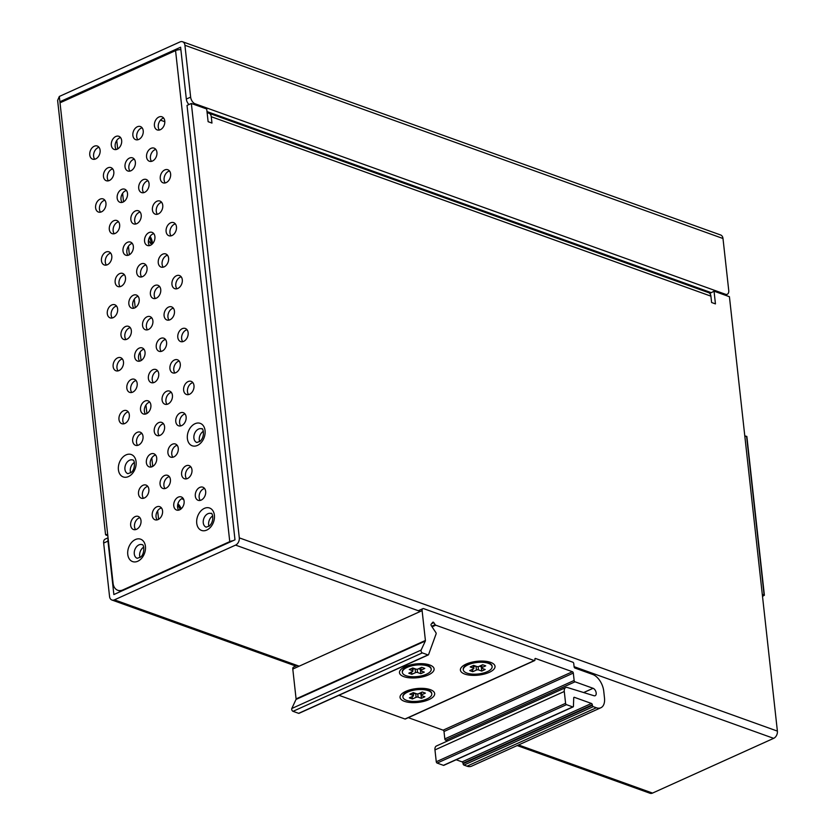 <?xml version="1.0" encoding="UTF-8"?>
<svg xmlns="http://www.w3.org/2000/svg" width="835" height="835" viewBox="0 0 835 835"><rect width="100%" height="100%" fill="white"/><g stroke="black" fill="none" stroke-linecap="round" stroke-linejoin="round"><path stroke-width="1.25" d="M150.091 236.357A9.289 5.386 -114.3 0 1 152.419 242.776A9.289 5.386 -114.3 0 1 152.481 243.768M148.505 240.177A9.289 5.386 65.7 0 0 151.73 244.467M177.928 503.787A9.289 5.386 -114.3 0 1 181.216 508.786M183.836 499.831A9.289 5.386 65.7 0 0 181.675 498.725M160.466 120.156L164.819 121.722M158.587 519.318L157.648 510.801M152.742 466.4L151.803 457.893M146.908 413.492L145.958 404.975M141.063 360.584L140.123 352.067M135.218 307.666L134.278 299.16M129.383 254.758L128.433 246.241M123.538 201.851L122.599 193.334M117.693 148.933L116.754 140.426M95.639 158.932A6.962 4.947 -70.2 0 0 100.085 152.231A6.962 4.947 -70.2 0 0 97.298 146.031A6.962 4.947 -70.2 0 0 94.24 146.229A6.962 4.947 -70.2 0 0 89.794 152.93A6.962 4.947 -70.2 0 0 92.591 159.141A6.962 4.947 -70.2 0 0 95.639 158.932M94.72 159.245A6.962 4.947 109.8 0 1 93.938 152.878A6.962 4.947 109.8 0 1 98.081 147.618A6.962 4.947 109.8 0 1 99.01 147.304M117.192 149.194A6.962 4.947 -70.2 0 0 121.639 142.493A6.962 4.947 -70.2 0 0 118.852 136.293A6.962 4.947 -70.2 0 0 115.794 136.491A6.962 4.947 -70.2 0 0 111.347 143.192A6.962 4.947 -70.2 0 0 114.144 149.402A6.962 4.947 -70.2 0 0 117.192 149.194M116.274 149.507A6.962 4.947 109.8 0 1 115.491 143.14A6.962 4.947 109.8 0 1 119.635 137.879A6.962 4.947 109.8 0 1 120.564 137.566M101.484 211.839A6.962 4.947 -70.2 0 0 105.93 205.149A6.962 4.947 -70.2 0 0 103.133 198.939A6.962 4.947 -70.2 0 0 100.085 199.148A6.962 4.947 -70.2 0 0 95.639 205.838A6.962 4.947 -70.2 0 0 98.426 212.048A6.962 4.947 -70.2 0 0 101.484 211.839M100.555 212.153A6.962 4.947 109.8 0 1 99.772 205.786A6.962 4.947 109.8 0 1 103.926 200.525A6.962 4.947 109.8 0 1 104.845 200.212M123.037 202.101A6.962 4.947 -70.2 0 0 127.484 195.411A6.962 4.947 -70.2 0 0 124.686 189.201A6.962 4.947 -70.2 0 0 121.639 189.409A6.962 4.947 -70.2 0 0 117.192 196.1A6.962 4.947 -70.2 0 0 119.979 202.31A6.962 4.947 -70.2 0 0 123.037 202.101M122.108 202.414A6.962 4.947 109.8 0 1 121.325 196.048A6.962 4.947 109.8 0 1 125.48 190.787A6.962 4.947 109.8 0 1 126.398 190.474M144.591 192.363A6.962 4.947 -70.2 0 0 149.037 185.673A6.962 4.947 -70.2 0 0 146.24 179.462A6.962 4.947 -70.2 0 0 143.192 179.671A6.962 4.947 -70.2 0 0 138.746 186.362A6.962 4.947 -70.2 0 0 141.532 192.572A6.962 4.947 -70.2 0 0 144.591 192.363M143.662 192.676A6.962 4.947 109.8 0 1 142.879 186.309A6.962 4.947 109.8 0 1 147.033 181.049A6.962 4.947 109.8 0 1 147.952 180.736M138.746 139.455A6.962 4.947 -70.2 0 0 143.192 132.755A6.962 4.947 -70.2 0 0 140.405 126.544A6.962 4.947 -70.2 0 0 137.347 126.753A6.962 4.947 -70.2 0 0 132.901 133.454A6.962 4.947 -70.2 0 0 135.698 139.664A6.962 4.947 -70.2 0 0 138.746 139.455M137.827 139.769A6.962 4.947 109.8 0 1 137.044 133.402A6.962 4.947 109.8 0 1 141.188 128.141A6.962 4.947 109.8 0 1 142.117 127.828M166.144 182.625A6.962 4.947 -70.2 0 0 170.59 175.934A6.962 4.947 -70.2 0 0 167.793 169.724A6.962 4.947 -70.2 0 0 164.745 169.933A6.962 4.947 -70.2 0 0 160.299 176.623A6.962 4.947 -70.2 0 0 163.086 182.834A6.962 4.947 -70.2 0 0 166.144 182.625M165.215 182.938A6.962 4.947 109.8 0 1 164.432 176.571A6.962 4.947 109.8 0 1 168.587 171.311A6.962 4.947 109.8 0 1 169.505 170.998M160.299 129.717A6.962 4.947 -70.2 0 0 164.745 123.016A6.962 4.947 -70.2 0 0 161.959 116.806A6.962 4.947 -70.2 0 0 158.9 117.015A6.962 4.947 -70.2 0 0 154.454 123.716A6.962 4.947 -70.2 0 0 157.241 129.926A6.962 4.947 -70.2 0 0 160.299 129.717M159.381 130.03A6.962 4.947 109.8 0 1 158.598 123.663A6.962 4.947 109.8 0 1 162.741 118.393A6.962 4.947 109.8 0 1 163.67 118.09M107.329 264.758A6.962 4.947 -70.2 0 0 111.775 258.057A6.962 4.947 -70.2 0 0 108.978 251.846A6.962 4.947 -70.2 0 0 105.92 252.055A6.962 4.947 -70.2 0 0 101.473 258.756A6.962 4.947 -70.2 0 0 104.271 264.956A6.962 4.947 -70.2 0 0 107.329 264.758M106.4 265.071A6.962 4.947 109.8 0 1 105.617 258.704A6.962 4.947 109.8 0 1 109.771 253.433A6.962 4.947 109.8 0 1 110.69 253.12M128.882 255.019A6.962 4.947 -70.2 0 0 133.329 248.319A6.962 4.947 -70.2 0 0 130.531 242.108A6.962 4.947 -70.2 0 0 127.473 242.317A6.962 4.947 -70.2 0 0 123.027 249.018A6.962 4.947 -70.2 0 0 125.824 255.218A6.962 4.947 -70.2 0 0 128.882 255.019M127.953 255.333A6.962 4.947 109.8 0 1 127.171 248.966A6.962 4.947 109.8 0 1 131.325 243.695A6.962 4.947 109.8 0 1 132.243 243.382M150.436 245.281A6.962 4.947 -70.2 0 0 154.882 238.58A6.962 4.947 -70.2 0 0 152.085 232.37A6.962 4.947 -70.2 0 0 149.027 232.579A6.962 4.947 -70.2 0 0 144.58 239.28A6.962 4.947 -70.2 0 0 147.377 245.48A6.962 4.947 -70.2 0 0 150.436 245.281M149.507 245.594A6.962 4.947 109.8 0 1 148.724 239.217A6.962 4.947 109.8 0 1 152.868 233.957A6.962 4.947 109.8 0 1 153.797 233.643M171.989 235.543A6.962 4.947 -70.2 0 0 176.435 228.842A6.962 4.947 -70.2 0 0 173.638 222.632A6.962 4.947 -70.2 0 0 170.58 222.841A6.962 4.947 -70.2 0 0 166.134 229.541A6.962 4.947 -70.2 0 0 168.931 235.741A6.962 4.947 -70.2 0 0 171.989 235.543M171.06 235.856A6.962 4.947 109.8 0 1 170.277 229.479A6.962 4.947 109.8 0 1 174.421 224.218A6.962 4.947 109.8 0 1 175.35 223.905M113.163 317.665A6.962 4.947 -70.2 0 0 117.61 310.964A6.962 4.947 -70.2 0 0 114.823 304.765A6.962 4.947 -70.2 0 0 111.765 304.963A6.962 4.947 -70.2 0 0 107.318 311.664A6.962 4.947 -70.2 0 0 110.116 317.874A6.962 4.947 -70.2 0 0 113.163 317.665M112.245 317.978A6.962 4.947 109.8 0 1 111.462 311.612A6.962 4.947 109.8 0 1 115.606 306.351A6.962 4.947 109.8 0 1 116.535 306.038M134.717 307.927A6.962 4.947 -70.2 0 0 139.163 301.226A6.962 4.947 -70.2 0 0 136.376 295.026A6.962 4.947 -70.2 0 0 133.318 295.225A6.962 4.947 -70.2 0 0 128.872 301.926A6.962 4.947 -70.2 0 0 131.669 308.136A6.962 4.947 -70.2 0 0 134.717 307.927M133.798 308.24A6.962 4.947 109.8 0 1 133.016 301.873A6.962 4.947 109.8 0 1 137.159 296.613A6.962 4.947 109.8 0 1 138.088 296.3M156.27 298.189A6.962 4.947 -70.2 0 0 160.717 291.488A6.962 4.947 -70.2 0 0 157.93 285.288A6.962 4.947 -70.2 0 0 154.872 285.486A6.962 4.947 -70.2 0 0 150.425 292.187A6.962 4.947 -70.2 0 0 153.212 298.398A6.962 4.947 -70.2 0 0 156.27 298.189M155.352 298.502A6.962 4.947 109.8 0 1 154.569 292.135A6.962 4.947 109.8 0 1 158.713 286.875A6.962 4.947 109.8 0 1 159.642 286.562M177.824 288.451A6.962 4.947 -70.2 0 0 182.27 281.75A6.962 4.947 -70.2 0 0 179.483 275.54A6.962 4.947 -70.2 0 0 176.425 275.748A6.962 4.947 -70.2 0 0 171.979 282.449A6.962 4.947 -70.2 0 0 174.766 288.659A6.962 4.947 -70.2 0 0 177.824 288.451M176.905 288.764A6.962 4.947 109.8 0 1 176.122 282.397A6.962 4.947 109.8 0 1 180.266 277.126A6.962 4.947 109.8 0 1 181.195 276.823M119.008 370.573A6.962 4.947 -70.2 0 0 123.455 363.883A6.962 4.947 -70.2 0 0 120.657 357.672A6.962 4.947 -70.2 0 0 117.61 357.881A6.962 4.947 -70.2 0 0 113.163 364.571A6.962 4.947 -70.2 0 0 115.95 370.782A6.962 4.947 -70.2 0 0 119.008 370.573M118.079 370.886A6.962 4.947 109.8 0 1 117.297 364.519A6.962 4.947 109.8 0 1 121.451 359.259A6.962 4.947 109.8 0 1 122.369 358.946M140.562 360.835A6.962 4.947 -70.2 0 0 145.008 354.144A6.962 4.947 -70.2 0 0 142.211 347.934A6.962 4.947 -70.2 0 0 139.163 348.143A6.962 4.947 -70.2 0 0 134.717 354.833A6.962 4.947 -70.2 0 0 137.504 361.044A6.962 4.947 -70.2 0 0 140.562 360.835M139.633 361.148A6.962 4.947 109.8 0 1 138.85 354.781A6.962 4.947 109.8 0 1 143.004 349.521A6.962 4.947 109.8 0 1 143.923 349.207M162.115 351.097A6.962 4.947 -70.2 0 0 166.562 344.406A6.962 4.947 -70.2 0 0 163.764 338.196A6.962 4.947 -70.2 0 0 160.717 338.405A6.962 4.947 -70.2 0 0 156.27 345.095A6.962 4.947 -70.2 0 0 159.057 351.305A6.962 4.947 -70.2 0 0 162.115 351.097M161.186 351.41A6.962 4.947 109.8 0 1 160.404 345.043A6.962 4.947 109.8 0 1 164.558 339.782A6.962 4.947 109.8 0 1 165.476 339.469M183.669 341.358A6.962 4.947 -70.2 0 0 188.115 334.668A6.962 4.947 -70.2 0 0 185.318 328.458A6.962 4.947 -70.2 0 0 182.27 328.666A6.962 4.947 -70.2 0 0 177.824 335.357A6.962 4.947 -70.2 0 0 180.61 341.567A6.962 4.947 -70.2 0 0 183.669 341.358M182.74 341.672A6.962 4.947 109.8 0 1 181.957 335.305A6.962 4.947 109.8 0 1 186.111 330.044A6.962 4.947 109.8 0 1 187.03 329.731M124.853 423.491A6.962 4.947 -70.2 0 0 129.3 416.79A6.962 4.947 -70.2 0 0 126.502 410.58A6.962 4.947 -70.2 0 0 123.444 410.789A6.962 4.947 -70.2 0 0 118.998 417.49A6.962 4.947 -70.2 0 0 121.795 423.689A6.962 4.947 -70.2 0 0 124.853 423.491M123.924 423.804A6.962 4.947 109.8 0 1 123.142 417.437A6.962 4.947 109.8 0 1 127.296 412.166A6.962 4.947 109.8 0 1 128.214 411.853M146.407 413.753A6.962 4.947 -70.2 0 0 150.853 407.052A6.962 4.947 -70.2 0 0 148.056 400.842A6.962 4.947 -70.2 0 0 144.998 401.05A6.962 4.947 -70.2 0 0 140.551 407.751A6.962 4.947 -70.2 0 0 143.349 413.951A6.962 4.947 -70.2 0 0 146.407 413.753M145.478 414.066A6.962 4.947 109.8 0 1 144.695 407.699A6.962 4.947 109.8 0 1 148.839 402.428A6.962 4.947 109.8 0 1 149.768 402.115M167.96 404.015A6.962 4.947 -70.2 0 0 172.407 397.314A6.962 4.947 -70.2 0 0 169.609 391.104A6.962 4.947 -70.2 0 0 166.551 391.312A6.962 4.947 -70.2 0 0 162.105 398.013A6.962 4.947 -70.2 0 0 164.902 404.213A6.962 4.947 -70.2 0 0 167.96 404.015M167.031 404.328A6.962 4.947 109.8 0 1 166.249 397.961A6.962 4.947 109.8 0 1 170.392 392.69A6.962 4.947 109.8 0 1 171.321 392.377M189.514 394.277A6.962 4.947 -70.2 0 0 193.96 387.576A6.962 4.947 -70.2 0 0 191.163 381.365A6.962 4.947 -70.2 0 0 188.105 381.574A6.962 4.947 -70.2 0 0 183.658 388.275A6.962 4.947 -70.2 0 0 186.455 394.475A6.962 4.947 -70.2 0 0 189.514 394.277M188.585 394.59A6.962 4.947 109.8 0 1 187.802 388.212A6.962 4.947 109.8 0 1 191.946 382.952A6.962 4.947 109.8 0 1 192.875 382.639M152.241 466.661A6.962 4.947 -70.2 0 0 156.688 459.96A6.962 4.947 -70.2 0 0 153.901 453.76A6.962 4.947 -70.2 0 0 150.843 453.958A6.962 4.947 -70.2 0 0 146.396 460.659A6.962 4.947 -70.2 0 0 149.194 466.869A6.962 4.947 -70.2 0 0 152.241 466.661M151.323 466.974A6.962 4.947 109.8 0 1 150.54 460.607A6.962 4.947 109.8 0 1 154.684 455.346A6.962 4.947 109.8 0 1 155.613 455.033M173.795 456.922A6.962 4.947 -70.2 0 0 178.241 450.222A6.962 4.947 -70.2 0 0 175.454 444.022A6.962 4.947 -70.2 0 0 172.396 444.22A6.962 4.947 -70.2 0 0 167.95 450.921A6.962 4.947 -70.2 0 0 170.737 457.131A6.962 4.947 -70.2 0 0 173.795 456.922M172.876 457.236A6.962 4.947 109.8 0 1 172.093 450.869A6.962 4.947 109.8 0 1 176.237 445.608A6.962 4.947 109.8 0 1 177.166 445.295M136.533 529.307A6.962 4.947 -70.2 0 0 140.979 522.616A6.962 4.947 -70.2 0 0 138.182 516.406A6.962 4.947 -70.2 0 0 135.134 516.614A6.962 4.947 -70.2 0 0 130.688 523.305A6.962 4.947 -70.2 0 0 133.475 529.515A6.962 4.947 -70.2 0 0 136.533 529.307M135.604 529.62A6.962 4.947 109.8 0 1 134.821 523.253A6.962 4.947 109.8 0 1 138.975 517.992A6.962 4.947 109.8 0 1 139.894 517.679M158.086 519.568A6.962 4.947 -70.2 0 0 162.533 512.878A6.962 4.947 -70.2 0 0 159.735 506.668A6.962 4.947 -70.2 0 0 156.688 506.876A6.962 4.947 -70.2 0 0 152.241 513.567A6.962 4.947 -70.2 0 0 155.028 519.777A6.962 4.947 -70.2 0 0 158.086 519.568M157.157 519.881A6.962 4.947 109.8 0 1 156.375 513.515A6.962 4.947 109.8 0 1 160.529 508.254A6.962 4.947 109.8 0 1 161.447 507.941M179.64 509.83A6.962 4.947 -70.2 0 0 184.086 503.14A6.962 4.947 -70.2 0 0 181.289 496.929A6.962 4.947 -70.2 0 0 178.241 497.138A6.962 4.947 -70.2 0 0 173.795 503.829A6.962 4.947 -70.2 0 0 176.582 510.039A6.962 4.947 -70.2 0 0 179.64 509.83M178.711 510.143A6.962 4.947 109.8 0 1 177.928 503.776A6.962 4.947 109.8 0 1 182.082 498.516A6.962 4.947 109.8 0 1 183.001 498.203M201.193 500.092A6.962 4.947 -70.2 0 0 205.64 493.401A6.962 4.947 -70.2 0 0 202.842 487.191A6.962 4.947 -70.2 0 0 199.795 487.4A6.962 4.947 -70.2 0 0 195.338 494.09A6.962 4.947 -70.2 0 0 198.135 500.301A6.962 4.947 -70.2 0 0 201.193 500.092M200.264 500.405A6.962 4.947 109.8 0 1 199.481 494.038A6.962 4.947 109.8 0 1 203.636 488.778A6.962 4.947 109.8 0 1 204.554 488.465M109.343 180.517A6.962 4.947 -70.2 0 0 113.79 173.816A6.962 4.947 -70.2 0 0 110.992 167.616A6.962 4.947 -70.2 0 0 107.934 167.814A6.962 4.947 -70.2 0 0 103.488 174.515A6.962 4.947 -70.2 0 0 106.285 180.725A6.962 4.947 -70.2 0 0 109.343 180.517M108.414 180.83A6.962 4.947 109.8 0 1 107.632 174.463A6.962 4.947 109.8 0 1 111.786 169.202A6.962 4.947 109.8 0 1 112.704 168.889M130.897 170.778A6.962 4.947 -70.2 0 0 135.343 164.077A6.962 4.947 -70.2 0 0 132.546 157.878A6.962 4.947 -70.2 0 0 129.488 158.076A6.962 4.947 -70.2 0 0 125.041 164.777A6.962 4.947 -70.2 0 0 127.838 170.987A6.962 4.947 -70.2 0 0 130.897 170.778M129.968 171.091A6.962 4.947 109.8 0 1 129.185 164.725A6.962 4.947 109.8 0 1 133.339 159.464A6.962 4.947 109.8 0 1 134.258 159.151M115.178 233.424A6.962 4.947 -70.2 0 0 119.624 226.734A6.962 4.947 -70.2 0 0 116.837 220.523A6.962 4.947 -70.2 0 0 113.779 220.732A6.962 4.947 -70.2 0 0 109.333 227.423A6.962 4.947 -70.2 0 0 112.13 233.633A6.962 4.947 -70.2 0 0 115.178 233.424M114.259 233.737A6.962 4.947 109.8 0 1 113.476 227.37A6.962 4.947 109.8 0 1 117.62 222.11A6.962 4.947 109.8 0 1 118.549 221.797M136.731 223.686A6.962 4.947 -70.2 0 0 141.178 216.996A6.962 4.947 -70.2 0 0 138.391 210.785A6.962 4.947 -70.2 0 0 135.333 210.994A6.962 4.947 -70.2 0 0 130.886 217.684A6.962 4.947 -70.2 0 0 133.684 223.895A6.962 4.947 -70.2 0 0 136.731 223.686M135.813 223.999A6.962 4.947 109.8 0 1 135.03 217.632A6.962 4.947 109.8 0 1 139.174 212.372A6.962 4.947 109.8 0 1 140.103 212.059M158.285 213.948A6.962 4.947 -70.2 0 0 162.731 207.257A6.962 4.947 -70.2 0 0 159.944 201.047A6.962 4.947 -70.2 0 0 156.886 201.256A6.962 4.947 -70.2 0 0 152.44 207.946A6.962 4.947 -70.2 0 0 155.226 214.157A6.962 4.947 -70.2 0 0 158.285 213.948M157.366 214.261A6.962 4.947 109.8 0 1 156.583 207.894A6.962 4.947 109.8 0 1 160.727 202.634A6.962 4.947 109.8 0 1 161.656 202.32M152.45 161.04A6.962 4.947 -70.2 0 0 156.896 154.339A6.962 4.947 -70.2 0 0 154.099 148.139A6.962 4.947 -70.2 0 0 151.041 148.338A6.962 4.947 -70.2 0 0 146.595 155.039A6.962 4.947 -70.2 0 0 149.392 161.249A6.962 4.947 -70.2 0 0 152.45 161.04M151.521 161.353A6.962 4.947 109.8 0 1 150.738 154.986A6.962 4.947 109.8 0 1 154.882 149.726A6.962 4.947 109.8 0 1 155.811 149.413M121.023 286.342A6.962 4.947 -70.2 0 0 125.469 279.642A6.962 4.947 -70.2 0 0 122.672 273.431A6.962 4.947 -70.2 0 0 119.624 273.64A6.962 4.947 -70.2 0 0 115.178 280.341A6.962 4.947 -70.2 0 0 117.965 286.551A6.962 4.947 -70.2 0 0 121.023 286.342M120.094 286.655A6.962 4.947 109.8 0 1 119.311 280.289A6.962 4.947 109.8 0 1 123.465 275.018A6.962 4.947 109.8 0 1 124.384 274.705M142.576 276.604A6.962 4.947 -70.2 0 0 147.023 269.903A6.962 4.947 -70.2 0 0 144.225 263.693A6.962 4.947 -70.2 0 0 141.178 263.902A6.962 4.947 -70.2 0 0 136.731 270.603A6.962 4.947 -70.2 0 0 139.518 276.813A6.962 4.947 -70.2 0 0 142.576 276.604M141.647 276.917A6.962 4.947 109.8 0 1 140.864 270.55A6.962 4.947 109.8 0 1 145.019 265.279A6.962 4.947 109.8 0 1 145.937 264.966M164.13 266.866A6.962 4.947 -70.2 0 0 168.576 260.165A6.962 4.947 -70.2 0 0 165.779 253.955A6.962 4.947 -70.2 0 0 162.731 254.164A6.962 4.947 -70.2 0 0 158.285 260.864A6.962 4.947 -70.2 0 0 161.071 267.075A6.962 4.947 -70.2 0 0 164.13 266.866M163.201 267.179A6.962 4.947 109.8 0 1 162.418 260.812A6.962 4.947 109.8 0 1 166.572 255.541A6.962 4.947 109.8 0 1 167.491 255.228M126.868 339.25A6.962 4.947 -70.2 0 0 131.314 332.56A6.962 4.947 -70.2 0 0 128.517 326.349A6.962 4.947 -70.2 0 0 125.459 326.548A6.962 4.947 -70.2 0 0 121.012 333.248A6.962 4.947 -70.2 0 0 123.81 339.459A6.962 4.947 -70.2 0 0 126.868 339.25M125.939 339.563A6.962 4.947 109.8 0 1 125.156 333.196A6.962 4.947 109.8 0 1 129.31 327.936A6.962 4.947 109.8 0 1 130.229 327.623M148.421 329.512A6.962 4.947 -70.2 0 0 152.868 322.811A6.962 4.947 -70.2 0 0 150.07 316.611A6.962 4.947 -70.2 0 0 147.012 316.809A6.962 4.947 -70.2 0 0 142.566 323.51A6.962 4.947 -70.2 0 0 145.363 329.721A6.962 4.947 -70.2 0 0 148.421 329.512M147.492 329.825A6.962 4.947 109.8 0 1 146.709 323.458A6.962 4.947 109.8 0 1 150.853 318.198A6.962 4.947 109.8 0 1 151.782 317.885M169.975 319.774A6.962 4.947 -70.2 0 0 174.421 313.073A6.962 4.947 -70.2 0 0 171.624 306.873A6.962 4.947 -70.2 0 0 168.566 307.071A6.962 4.947 -70.2 0 0 164.119 313.772A6.962 4.947 -70.2 0 0 166.916 319.982A6.962 4.947 -70.2 0 0 169.975 319.774M169.046 320.087A6.962 4.947 109.8 0 1 168.263 313.72A6.962 4.947 109.8 0 1 172.407 308.459A6.962 4.947 109.8 0 1 173.336 308.146M132.702 392.158A6.962 4.947 -70.2 0 0 137.149 385.467A6.962 4.947 -70.2 0 0 134.362 379.257A6.962 4.947 -70.2 0 0 131.304 379.466A6.962 4.947 -70.2 0 0 126.857 386.156A6.962 4.947 -70.2 0 0 129.655 392.366A6.962 4.947 -70.2 0 0 132.702 392.158M131.784 392.471A6.962 4.947 109.8 0 1 131.001 386.104A6.962 4.947 109.8 0 1 135.145 380.844A6.962 4.947 109.8 0 1 136.074 380.53M154.256 382.42A6.962 4.947 -70.2 0 0 158.702 375.729A6.962 4.947 -70.2 0 0 155.915 369.519A6.962 4.947 -70.2 0 0 152.857 369.728A6.962 4.947 -70.2 0 0 148.411 376.418A6.962 4.947 -70.2 0 0 151.208 382.628A6.962 4.947 -70.2 0 0 154.256 382.42M153.337 382.733A6.962 4.947 109.8 0 1 152.554 376.366A6.962 4.947 109.8 0 1 156.698 371.105A6.962 4.947 109.8 0 1 157.627 370.792M175.809 372.681A6.962 4.947 -70.2 0 0 180.256 365.991A6.962 4.947 -70.2 0 0 177.469 359.781A6.962 4.947 -70.2 0 0 174.411 359.989A6.962 4.947 -70.2 0 0 169.964 366.68A6.962 4.947 -70.2 0 0 172.751 372.89A6.962 4.947 -70.2 0 0 175.809 372.681M174.891 372.995A6.962 4.947 109.8 0 1 174.108 366.628A6.962 4.947 109.8 0 1 178.252 361.367A6.962 4.947 109.8 0 1 179.181 361.054M138.547 445.076A6.962 4.947 -70.2 0 0 142.994 438.375A6.962 4.947 -70.2 0 0 140.196 432.165A6.962 4.947 -70.2 0 0 137.149 432.373A6.962 4.947 -70.2 0 0 132.702 439.074A6.962 4.947 -70.2 0 0 135.489 445.285A6.962 4.947 -70.2 0 0 138.547 445.076M137.618 445.389A6.962 4.947 109.8 0 1 136.836 439.022A6.962 4.947 109.8 0 1 140.99 433.751A6.962 4.947 109.8 0 1 141.908 433.438M160.101 435.338A6.962 4.947 -70.2 0 0 164.547 428.637A6.962 4.947 -70.2 0 0 161.75 422.427A6.962 4.947 -70.2 0 0 158.702 422.635A6.962 4.947 -70.2 0 0 154.256 429.336A6.962 4.947 -70.2 0 0 157.043 435.546A6.962 4.947 -70.2 0 0 160.101 435.338M159.172 435.651A6.962 4.947 109.8 0 1 158.389 429.284A6.962 4.947 109.8 0 1 162.543 424.013A6.962 4.947 109.8 0 1 163.462 423.7M181.654 425.599A6.962 4.947 -70.2 0 0 186.101 418.899A6.962 4.947 -70.2 0 0 183.303 412.688A6.962 4.947 -70.2 0 0 180.256 412.897A6.962 4.947 -70.2 0 0 175.809 419.598A6.962 4.947 -70.2 0 0 178.596 425.808A6.962 4.947 -70.2 0 0 181.654 425.599M180.725 425.913A6.962 4.947 109.8 0 1 179.942 419.546A6.962 4.947 109.8 0 1 184.097 414.275A6.962 4.947 109.8 0 1 185.015 413.962M144.392 497.984A6.962 4.947 -70.2 0 0 148.839 491.293A6.962 4.947 -70.2 0 0 146.041 485.083A6.962 4.947 -70.2 0 0 142.983 485.292A6.962 4.947 -70.2 0 0 138.537 491.982A6.962 4.947 -70.2 0 0 141.334 498.192A6.962 4.947 -70.2 0 0 144.392 497.984M143.463 498.297A6.962 4.947 109.8 0 1 142.681 491.93A6.962 4.947 109.8 0 1 146.824 486.669A6.962 4.947 109.8 0 1 147.753 486.356M165.946 488.245A6.962 4.947 -70.2 0 0 170.392 481.544A6.962 4.947 -70.2 0 0 167.595 475.345A6.962 4.947 -70.2 0 0 164.537 475.543A6.962 4.947 -70.2 0 0 160.09 482.244A6.962 4.947 -70.2 0 0 162.888 488.454A6.962 4.947 -70.2 0 0 165.946 488.245M165.017 488.558A6.962 4.947 109.8 0 1 164.234 482.192A6.962 4.947 109.8 0 1 168.378 476.931A6.962 4.947 109.8 0 1 169.307 476.618M187.499 478.507A6.962 4.947 -70.2 0 0 191.946 471.806A6.962 4.947 -70.2 0 0 189.148 465.606A6.962 4.947 -70.2 0 0 186.09 465.805A6.962 4.947 -70.2 0 0 181.644 472.506A6.962 4.947 -70.2 0 0 184.441 478.716A6.962 4.947 -70.2 0 0 187.499 478.507M186.57 478.82A6.962 4.947 109.8 0 1 185.787 472.453A6.962 4.947 109.8 0 1 189.931 467.193A6.962 4.947 109.8 0 1 190.86 466.88M209 526.3A7.254 5.156 109.8 0 1 212.706 515.957M140.029 557.456A7.254 5.156 109.8 0 1 143.745 547.113M199.648 441.642A7.254 5.156 109.8 0 1 203.364 431.298M130.678 472.798A7.254 5.156 109.8 0 1 134.393 462.454M180.235 509.517A7.254 4.206 65.7 0 0 177.615 505.332M151.104 243.893A7.254 4.206 65.7 0 0 151.072 242.296A7.254 4.206 65.7 0 0 149.402 237.505M182.573 41.75L720.647 234.99A5.803 4.123 -70.2 0 1 722.995 238.507L728.725 290.361A5.803 3.361 -114.3 0 1 727.275 294.264A5.803 3.361 -114.3 0 1 725.469 294.264L195.077 103.79A5.803 3.361 -114.3 0 1 190.641 97.121L184.921 45.267A5.803 4.123 109.8 0 0 182.573 41.75A5.803 4.123 109.8 0 0 180.026 41.917L59.327 96.453L57.625 100.419L105.554 534.63L107.694 534.567L113.069 583.237A11.606 8.246 109.8 0 0 117.766 590.272A11.606 8.246 109.8 0 0 122.86 589.928L229.761 541.623A5.803 2.317 -6.3 0 1 232.902 540.756M180.871 49.599A5.803 2.317 173.7 0 0 175.559 50.611L60.026 102.809L107.694 534.567M708.685 291.739L708.79 292.73M710.992 292.563L207.007 111.566M59.327 96.453L59.911 101.745L180.61 47.209L186.33 99.062A5.803 3.361 65.7 0 0 188.96 104.542M60.026 102.809L59.911 101.745L61.279 102.246M404.432 701.327A17.41 6.941 173.7 0 0 427.301 700.283A17.41 6.941 173.7 0 0 432.613 690.764A17.41 6.941 173.7 0 0 430.286 689.647A17.41 6.941 173.7 0 0 401.437 694.209A17.41 6.941 173.7 0 0 404.432 701.327M428.146 689.95A11.606 4.634 173.7 0 0 428.324 689.073M405.257 691.62A11.606 4.634 173.7 0 0 405.622 692.434M403.858 676.653A17.41 6.941 173.7 0 0 426.727 675.609A17.41 6.941 173.7 0 0 432.039 666.09A17.41 6.941 173.7 0 0 429.722 664.973A17.41 6.941 173.7 0 0 400.873 669.534A17.41 6.941 173.7 0 0 403.858 676.653M427.583 665.276A11.606 4.634 173.7 0 0 427.75 664.389M404.683 666.935A11.606 4.634 173.7 0 0 405.048 667.76M464.782 674.064A17.41 6.941 173.7 0 0 487.65 673.02A17.41 6.941 173.7 0 0 492.963 663.501A17.41 6.941 173.7 0 0 490.636 662.374A17.41 6.941 173.7 0 0 461.786 666.946A17.41 6.941 173.7 0 0 464.782 674.064M488.496 662.687A11.606 4.634 173.7 0 0 488.673 661.8M465.606 664.347A11.606 4.634 173.7 0 0 465.972 665.171M574.094 666.737A1.159 0.668 65.7 0 0 574.981 668.073L592.662 674.429A14.508 8.413 -114.3 0 1 603.736 691.109L604.488 697.987A14.508 8.413 -114.3 0 1 600.856 707.756A14.508 8.413 -114.3 0 1 596.347 707.756L593.267 706.65A1.159 0.668 -114.3 0 1 592.38 705.324L592.328 704.792A1.159 0.668 65.7 0 0 591.441 703.456L574.386 697.329A1.159 0.668 65.7 0 0 573.728 697.914L573.426 706.337A1.159 0.668 -114.3 0 1 572.758 706.911L566.474 704.656A1.159 0.668 -114.3 0 1 565.587 703.321L564.283 691.484A5.803 3.361 -114.3 0 1 565.733 687.57A5.803 3.361 -114.3 0 1 567.393 687.518L594.009 695.743A4.06 2.359 65.7 0 0 595.167 695.701A4.06 2.359 65.7 0 0 595.992 691.996A4.06 2.359 65.7 0 0 593.09 688.301L575.023 681.809A1.159 0.668 -114.3 0 1 574.136 680.473L573.321 673.073A1.159 0.668 65.7 0 0 572.434 671.737L535.538 658.481A1.159 0.668 65.7 0 0 534.891 659.264L534.943 659.796A1.159 0.668 -114.3 0 1 534.296 660.579L435.755 625.185A1.159 0.668 -114.3 0 1 435.181 624.684L433.845 622.67A1.159 0.668 65.7 0 0 432.76 622.284L431.142 624.215A1.159 0.668 65.7 0 0 431.309 625.707L435.849 632.554A1.159 0.668 -114.3 0 1 436.11 633.869L428.564 654.619A1.159 0.668 -114.3 0 1 427.958 654.911L422.343 652.897A1.743 1.012 -114.3 0 1 421.237 651.686A1.743 1.012 -114.3 0 1 421.122 650.068L425.339 641.019A1.159 0.668 65.7 0 0 425.401 640.466L422.113 610.635A2.902 1.68 -114.3 0 1 422.834 608.673A2.902 1.68 -114.3 0 1 423.742 608.673L572.862 662.228A1.159 0.668 -114.3 0 1 573.749 663.564L574.094 666.737M297.166 665.453L293.513 667.113A2.902 1.68 65.7 0 0 292.793 669.065L296.081 698.895A1.159 0.668 -114.3 0 1 296.018 699.448L291.801 708.497A1.743 1.012 65.7 0 0 291.916 710.115A1.743 1.012 65.7 0 0 293.022 711.326L298.638 713.341A1.159 0.668 65.7 0 0 299.233 713.069M338.937 695.294L404.975 719.008A1.159 0.668 65.7 0 0 405.57 718.737M447.633 740.937L445.702 740.238A1.159 0.668 65.7 0 1 444.815 738.902L444.001 731.502A1.159 0.668 -114.3 0 0 443.114 730.166L408.305 717.662M565.733 687.57L436.413 745.999A5.803 3.361 65.7 0 0 434.962 749.913L436.267 761.75A1.159 0.668 65.7 0 0 437.154 763.086L443.437 765.34A1.159 0.668 65.7 0 0 444.043 765.069M593.267 706.65L463.947 765.09A1.159 0.668 65.7 0 1 463.07 763.754L463.007 763.221A1.159 0.668 -114.3 0 0 462.12 761.885L456.171 759.756M463.947 765.09L467.026 766.186A14.508 8.413 65.7 0 0 471.535 766.186L600.856 707.756M475.491 666.027L473.675 666.841M481.43 666.768L479.457 666.184M481.753 671.069L478.486 669.9A1.451 0.574 -6.3 0 0 476.441 670.035L472.777 671.695L469.708 670.588L473.372 668.939A1.451 0.574 -6.3 0 0 473.852 668.428A1.451 0.574 -6.3 0 0 473.487 668.104L470.22 666.925L473.664 665.37L476.931 666.549A1.451 0.574 -6.3 0 0 478.977 666.403L482.64 664.743L485.709 665.85L482.045 667.509A1.451 0.574 -6.3 0 0 481.565 668.01A1.451 0.574 -6.3 0 0 481.931 668.344L485.198 669.513L481.753 671.069L481.284 666.841M472.516 669.315L472.777 671.695M466.932 673.093A14.508 5.782 -6.3 0 1 463.289 669.816A14.508 5.782 -6.3 0 1 472.276 663.334A14.508 5.782 -6.3 0 1 488.485 663.355A14.508 5.782 -6.3 0 1 492.128 666.633A14.508 5.782 -6.3 0 1 483.141 673.104A14.508 5.782 -6.3 0 1 466.932 673.093M492.086 666.361A14.508 5.782 173.7 0 0 492.076 666.1A14.508 5.782 173.7 0 0 489.968 663.522A14.508 5.782 173.7 0 0 488.423 662.823A14.508 5.782 173.7 0 0 464.719 666.309A14.508 5.782 173.7 0 0 463.227 669.284A14.508 5.782 173.7 0 0 463.268 669.545M414.567 668.616L412.751 669.44M420.506 669.367L418.533 668.772M420.83 673.668L417.563 672.488A1.451 0.574 -6.3 0 0 415.517 672.634L411.853 674.283L408.785 673.187L412.448 671.528A1.451 0.574 -6.3 0 0 412.928 671.027A1.451 0.574 -6.3 0 0 412.563 670.693L409.296 669.524L412.74 667.969L416.007 669.138A1.451 0.574 -6.3 0 0 418.053 668.992L421.717 667.342L424.785 668.438L421.122 670.098A1.451 0.574 -6.3 0 0 420.642 670.599A1.451 0.574 -6.3 0 0 421.007 670.933L424.274 672.102L420.83 673.668L420.36 669.43M411.592 671.914L411.853 674.283M406.008 675.682A14.508 5.782 -6.3 0 1 402.366 672.405A14.508 5.782 -6.3 0 1 411.352 665.933A14.508 5.782 -6.3 0 1 427.562 665.944A14.508 5.782 -6.3 0 1 431.215 669.221A14.508 5.782 -6.3 0 1 422.228 675.692A14.508 5.782 -6.3 0 1 406.008 675.682M431.163 668.96A14.508 5.782 173.7 0 0 431.152 668.689A14.508 5.782 173.7 0 0 429.054 666.111A14.508 5.782 173.7 0 0 427.51 665.411A14.508 5.782 173.7 0 0 403.796 668.898A14.508 5.782 173.7 0 0 402.303 671.872A14.508 5.782 173.7 0 0 402.345 672.144M415.141 693.29L413.325 694.115M421.08 694.042L419.107 693.447M421.404 698.342L418.137 697.162A1.451 0.574 -6.3 0 0 416.091 697.308L412.427 698.958L409.359 697.862L413.022 696.202A1.451 0.574 -6.3 0 0 413.502 695.701A1.451 0.574 -6.3 0 0 413.137 695.367L409.87 694.198L413.315 692.643L416.582 693.812A1.451 0.574 -6.3 0 0 418.627 693.666L422.291 692.017L425.359 693.123L421.696 694.772A1.451 0.574 -6.3 0 0 421.216 695.284A1.451 0.574 -6.3 0 0 421.581 695.607L424.848 696.776L421.404 698.342L420.934 694.104M412.166 696.588L412.427 698.958M406.582 700.356A14.508 5.782 -6.3 0 1 402.94 697.079A14.508 5.782 -6.3 0 1 411.926 690.608A14.508 5.782 -6.3 0 1 428.136 690.618A14.508 5.782 -6.3 0 1 431.779 693.895A14.508 5.782 -6.3 0 1 422.792 700.377A14.508 5.782 -6.3 0 1 406.582 700.356M431.737 693.634A14.508 5.782 173.7 0 0 431.726 693.363A14.508 5.782 173.7 0 0 429.628 690.785A14.508 5.782 173.7 0 0 428.073 690.086A14.508 5.782 173.7 0 0 404.37 693.572A14.508 5.782 173.7 0 0 402.877 696.557A14.508 5.782 173.7 0 0 402.919 696.818M517.189 745.561L649.985 793.25A5.803 4.123 -70.2 0 0 652.532 793.083L773.659 738.349A5.803 4.123 -70.2 0 0 777.385 731.105L729.425 296.707L714.05 291.185L709.781 293.45M207.174 113.111A5.803 4.123 109.8 0 1 208.917 113.205A5.803 4.123 109.8 0 1 211.265 116.723L211.965 123.069L208.124 121.691L206.715 108.988L191.351 103.467L239.301 537.865A5.803 4.123 109.8 0 1 235.574 545.109L114.447 599.843A5.803 4.123 109.8 0 1 111.9 600.01A5.803 4.123 109.8 0 1 109.552 596.493L103.655 543.053A5.803 3.361 65.7 0 1 105.106 539.149L108.049 537.813M714.05 291.185L715.449 303.888L711.608 302.51L710.909 296.154A5.803 4.123 -70.2 0 0 708.56 292.636L208.917 113.205M705.418 291.509L705.314 290.528M191.351 103.467L187.04 105.419L234.99 539.817L113.863 594.551L107.965 541.111A5.803 3.361 -114.3 0 1 108.153 538.742M762.282 594.332L764.39 595.251L762.512 596.378M744.757 435.599L746.647 436.83M206.36 514.725A7.254 5.156 -70.2 0 0 203.208 521.739A7.254 5.156 -70.2 0 0 206.193 527.156L209.345 526.008C215.138 520.769 212.006 511.657 211.098 513.504A7.254 5.156 -70.2 0 0 207.915 513.713A7.254 5.156 -70.2 0 0 206.36 514.725M209.314 528.419A11.899 8.454 -70.2 0 0 214.125 513.661A11.899 8.454 -70.2 0 0 204.366 508.379A11.899 8.454 -70.2 0 0 201.82 510.039A11.899 8.454 -70.2 0 0 197.008 524.787A11.899 8.454 -70.2 0 0 206.767 530.079A11.899 8.454 -70.2 0 0 209.314 528.419M142.127 544.671A7.254 5.156 -70.2 0 0 138.944 544.879A7.254 5.156 -70.2 0 0 137.389 545.892A7.254 5.156 -70.2 0 0 134.237 552.906A7.254 5.156 -70.2 0 0 137.222 558.323L140.384 557.175C144.873 554.534 144.298 544.076 142.127 544.671M132.849 541.205A11.899 8.454 -70.2 0 0 128.037 555.953A11.899 8.454 -70.2 0 0 137.796 561.235A11.899 8.454 -70.2 0 0 140.343 559.575A11.899 8.454 -70.2 0 0 145.154 544.827A11.899 8.454 -70.2 0 0 135.395 539.546A11.899 8.454 -70.2 0 0 132.849 541.205M197.008 430.067A7.254 5.156 -70.2 0 0 193.856 437.081A7.254 5.156 -70.2 0 0 196.841 442.498L200.003 441.35C205.796 436.11 202.665 427.009 201.746 428.846A7.254 5.156 -70.2 0 0 198.563 429.054A7.254 5.156 -70.2 0 0 197.008 430.067M199.972 443.761A11.899 8.454 -70.2 0 0 204.784 429.002A11.899 8.454 -70.2 0 0 195.025 423.721A11.899 8.454 -70.2 0 0 192.468 425.38A11.899 8.454 -70.2 0 0 187.656 440.128A11.899 8.454 -70.2 0 0 197.415 445.42A11.899 8.454 -70.2 0 0 199.972 443.761M132.775 460.012A7.254 5.156 -70.2 0 0 129.592 460.221A7.254 5.156 -70.2 0 0 128.037 461.233A7.254 5.156 -70.2 0 0 124.885 468.247A7.254 5.156 -70.2 0 0 127.87 473.664L131.032 472.516C135.52 469.875 134.957 459.417 132.775 460.012M123.496 456.547A11.899 8.454 -70.2 0 0 118.685 471.295A11.899 8.454 -70.2 0 0 128.444 476.576A11.899 8.454 -70.2 0 0 131.001 474.927A11.899 8.454 -70.2 0 0 135.813 460.168A11.899 8.454 -70.2 0 0 126.054 454.887A11.899 8.454 -70.2 0 0 123.496 456.547M229.761 541.623L175.559 50.611M722.995 238.507L184.921 45.267M724.216 294.839L725.469 294.264M195.077 103.79L193.824 104.354M186.33 99.062L190.641 97.121M122.86 589.928L123.549 590.178M422.113 610.635L292.793 669.065M296.081 698.895L425.401 640.466M425.339 641.019L296.018 699.448M291.801 708.497L421.122 650.068M422.343 652.897L293.022 711.326M298.638 713.341L427.958 654.911M433.845 622.67L431.58 623.693M431.674 626.271L435.181 624.684M435.755 625.185L432.071 626.855M404.975 719.008L534.296 660.579M535.538 658.481L534.943 658.752M443.114 730.166L572.434 671.737M573.321 673.073L444.001 731.502M444.815 738.902L574.136 680.473M575.023 681.809L445.702 740.238M583.675 692.549L593.09 688.301M564.283 691.484L434.962 749.913M436.267 761.75L565.587 703.321M566.474 704.656L437.154 763.086M443.437 765.34L572.758 706.911M574.386 697.329L573.791 697.601M462.12 761.885L591.441 703.456M592.328 704.792L463.007 763.221M463.07 763.754L592.38 705.324M467.026 766.186L596.347 707.756M478.121 666.633L478.486 669.9M481.785 665.13L482.045 667.509M473.487 668.104L473.205 665.578M476.441 670.035L476.023 666.215M417.197 669.221L417.563 672.488M420.861 667.729L421.122 670.098M412.563 670.693L412.281 668.167M415.517 672.634L415.099 668.814M417.771 693.895L418.137 697.162M421.435 692.403L421.696 694.772M413.137 695.367L412.855 692.852M416.091 697.308L415.673 693.488M239.301 537.865L777.385 731.105M773.659 738.349L574.094 666.674M420.308 611.45L235.574 545.109M710.909 296.154L211.265 116.723M107.965 541.111L103.655 543.053M114.447 599.843L299.17 666.173M518.535 744.956L652.532 793.083M764.098 594.99L746.584 436.256M105.857 534.984L107.819 535.694M727.275 294.264L725.218 295.193M117.766 590.272L120.866 591.389M422.834 608.673L418.293 610.729M428.313 654.911L298.993 713.341M405.34 719.008L534.65 660.579M573.123 706.911L443.802 765.34M481.273 665.359L481.565 668.01M473.518 665.443L473.852 668.428M492.128 666.633L492.076 666.1M463.289 669.816L463.227 669.284M467.986 663.345L464.719 666.309M486.137 661.341L489.968 663.522M420.349 667.958L420.642 670.599M412.594 668.031L412.928 671.027M431.215 669.221L431.152 668.689M402.366 672.405L402.303 671.872M407.062 665.933L403.796 668.898M425.213 663.929L429.054 666.111M420.923 692.633L421.216 695.284M413.168 692.706L413.502 695.701M431.779 693.895L431.726 693.363M402.94 697.079L402.877 696.557M407.637 690.618L404.37 693.572M425.787 688.614L429.628 690.785M295.83 666.059L111.9 600.01M764.39 595.251L746.866 436.517"/></g></svg>
